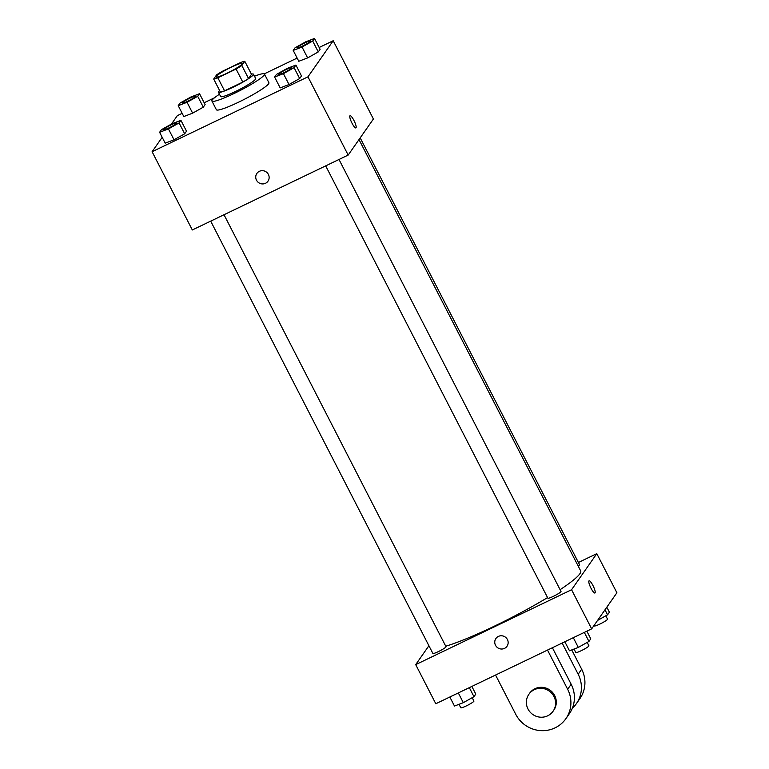 <?xml version="1.0" encoding="UTF-8"?>
<svg xmlns="http://www.w3.org/2000/svg" width="769" height="769" viewBox="0 0 769 769"><rect width="100%" height="100%" fill="white"/><g stroke="black" fill="none" stroke-linecap="round" stroke-linejoin="round"><path stroke-width="1.15" d="M231.344 67.153A14.765 1.759 152.8 0 1 242.379 63.404A14.765 1.759 152.8 0 1 230.046 71.719A14.765 1.759 152.8 0 1 216.108 76.91A14.765 1.759 152.8 0 1 231.344 67.153M216.647 74.814L213.695 79.034A19.062 2.269 152.8 0 0 217.858 77.794L236.083 69.037A19.062 2.269 152.8 0 0 241.841 65.509L244.792 61.289A19.062 2.269 152.8 0 0 240.639 62.52L222.414 71.277A19.062 2.269 152.8 0 0 216.647 74.814M241.841 65.509L248.541 78.544L251.492 74.324L244.792 61.289M248.541 78.544A19.062 2.269 152.8 0 1 242.783 82.081L236.083 69.037M213.695 79.034L220.405 92.069A19.062 2.269 152.8 0 0 224.558 90.838L242.783 82.081M219.598 90.502A19.686 2.345 -27.2 0 0 218.434 92.193A19.686 2.345 -27.2 0 0 235.074 86.263A19.686 2.345 -27.2 0 0 253.27 74.872A19.686 2.345 -27.2 0 0 253.462 74.199A19.686 2.345 -27.2 0 0 251.405 74.151M253.462 74.199L255.693 78.544A19.686 2.345 152.8 0 1 255.5 79.226A19.686 2.345 152.8 0 1 237.313 90.607A19.686 2.345 152.8 0 1 220.674 96.548L218.434 92.193M224.558 90.838L217.858 77.794M254.491 76.218A29.53 3.509 152.8 0 1 264.449 74.045A29.53 3.509 152.8 0 1 239.784 90.665A29.53 3.509 152.8 0 1 211.917 101.047A29.53 3.509 152.8 0 1 219.473 94.212M264.449 74.045L268.919 82.735A29.53 3.509 152.8 0 1 244.254 99.364A29.53 3.509 152.8 0 1 216.387 109.736L211.917 101.047M274.6 77.035L280.185 87.906L289.019 84.523L299.67 78.544L301.486 75.939L295.911 65.067L287.077 68.451L276.427 74.43L274.6 77.035L283.434 73.661L294.085 67.672L295.911 65.067M159.606 132.297L165.191 143.159L174.025 139.785L184.675 133.796L186.502 131.191L180.917 120.329L172.083 123.703L161.432 129.692L159.606 132.297L168.44 128.913L179.09 122.934L180.917 120.329M162.182 137.305L152.099 151.724L307.965 76.833L333.198 40.747L319.164 47.495M297.151 58.069L264.276 73.862M214.484 97.798L204.17 102.748M182.157 113.331L177.331 115.648L171.449 124.069M293.21 50.418L298.795 61.28L307.629 57.906L318.279 51.917L320.106 49.312L314.521 38.45L305.687 41.834L295.036 47.813L293.21 50.418L302.044 47.034L312.695 41.055L314.521 38.45M178.225 105.67L183.81 116.542L192.635 113.158L203.285 107.179L205.112 104.574L199.527 93.712L190.693 97.086L180.042 103.065L178.225 105.67L187.05 102.296L197.7 96.308L199.527 93.712M152.099 151.724L192.317 229.969L348.174 155.069L373.407 118.993L333.198 40.747M348.174 155.069L307.965 76.833M350.039 115.715A6.767 1.48 -115.7 0 1 353.932 120.435A6.767 1.48 -115.7 0 1 355.903 127.914A6.767 1.48 -115.7 0 1 351.644 122.454A6.767 1.48 -115.7 0 1 350.039 115.715A6.767 1.48 -115.7 0 1 353.932 120.435A6.767 1.48 -115.7 0 1 355.903 127.914M259.355 171.324A6.767 6.556 35 0 1 267.977 181.186A6.767 6.556 35 0 1 258.672 182.676A6.767 6.556 35 0 1 259.355 171.324M267.977 181.186A6.767 6.556 35 0 1 258.672 182.676A6.767 6.556 35 0 1 256.884 173.429M359.008 139.583L580.672 570.896A83.677 9.949 152.8 0 1 560.101 589.688M547.557 597.59A83.677 9.949 152.8 0 1 445.751 646.21M339.004 159.481L561.005 591.448A7.382 0.875 152.8 0 1 554.834 595.61A7.382 0.875 152.8 0 1 547.874 598.195L325.691 165.873M360.19 137.882L579.615 564.831A7.382 0.875 152.8 0 1 578.25 566.186M224.01 214.734L446.01 646.71A7.382 0.875 152.8 0 1 439.849 650.862A7.382 0.875 152.8 0 1 432.88 653.458L210.696 221.136M591.669 628.859L435.802 703.75L415.702 664.627L428.91 645.739L415.702 664.627L571.569 589.736L596.792 553.651L578.413 562.485L596.792 553.651L616.901 592.774L591.669 628.859L571.569 589.736L596.792 553.651M195.422 96.279L195.441 96.317A7.382 0.875 152.8 0 1 195.441 96.317A7.382 0.875 152.8 0 1 189.28 100.47A7.382 0.875 152.8 0 1 182.311 103.065A7.382 0.875 152.8 0 1 182.301 103.046A7.382 0.875 152.8 0 1 189.905 98.153A7.382 0.875 152.8 0 1 195.422 96.279A7.382 0.875 152.8 0 1 189.261 100.441A7.382 0.875 152.8 0 1 182.291 103.027L182.291 103.027M183.81 116.542L192.635 113.158L187.05 102.296M192.635 113.158L203.285 107.179L197.7 96.308M203.285 107.179L205.112 104.574M176.832 122.934L176.812 122.896A7.382 0.875 152.8 0 1 176.832 122.934A7.382 0.875 152.8 0 1 170.66 127.087A7.382 0.875 152.8 0 1 163.691 129.682A7.382 0.875 152.8 0 1 163.691 129.663A7.382 0.875 152.8 0 1 171.295 124.77A7.382 0.875 152.8 0 1 176.812 122.896A7.382 0.875 152.8 0 1 170.641 127.058A7.382 0.875 152.8 0 1 163.682 129.653L163.682 129.653M165.191 143.159L174.025 139.785L168.44 128.913M174.025 139.785L184.675 133.796L179.09 122.934M184.675 133.796L186.502 131.191M310.436 41.055L310.416 41.026A7.382 0.875 152.8 0 1 304.255 45.179A7.382 0.875 152.8 0 1 297.286 47.774A7.382 0.875 152.8 0 1 304.899 42.891A7.382 0.875 152.8 0 1 310.416 41.026A7.382 0.875 152.8 0 1 310.436 41.055A7.382 0.875 152.8 0 1 304.264 45.217A7.382 0.875 152.8 0 1 297.295 47.813A7.382 0.875 152.8 0 1 297.295 47.793M298.795 61.28L307.629 57.906L302.044 47.034M307.629 57.906L318.279 51.917L312.695 41.055M318.279 51.917L320.106 49.312M291.807 67.662A7.382 0.875 152.8 0 1 291.826 67.682A7.382 0.875 152.8 0 1 285.655 71.834A7.382 0.875 152.8 0 1 278.686 74.43A7.382 0.875 152.8 0 1 278.676 74.41A7.382 0.875 152.8 0 1 286.289 69.518A7.382 0.875 152.8 0 1 291.807 67.643A7.382 0.875 152.8 0 1 285.635 71.796A7.382 0.875 152.8 0 1 278.666 74.391L278.686 74.43M280.185 87.906L289.019 84.523L283.434 73.661M289.019 84.523L299.67 78.544L294.085 67.672M299.67 78.544L301.486 75.939M449.836 697.012L454.479 706.048L463.313 702.674L473.964 696.685L475.79 694.09L471.849 686.429M463.313 702.674L458.314 692.936M473.964 696.685L469.321 687.649M472.204 697.675L473.935 701.04A7.382 0.875 152.8 0 1 467.773 705.192A7.382 0.875 152.8 0 1 460.804 707.788L459.016 704.317M597.551 620.439L607.568 614.816L609.394 612.211L606.818 607.193M607.568 614.816L604.992 609.798M605.809 615.796L607.539 619.16A7.382 0.875 152.8 0 1 601.377 623.323A7.382 0.875 152.8 0 1 594.408 625.908L594.12 625.351M564.831 641.75L569.473 650.795L578.307 647.411L588.958 641.433L590.775 638.828L586.843 631.176M578.307 647.411L573.299 637.684M588.958 641.433L584.315 632.387M587.199 642.423L588.929 645.787A7.382 0.875 152.8 0 1 582.758 649.94A7.382 0.875 152.8 0 1 575.798 652.535L574.01 649.055M495.909 638.52A6.767 6.556 -145 0 0 495.496 645.258A6.767 6.556 35 0 1 505.204 637.02A6.767 6.556 35 0 1 507.002 646.277A6.767 6.556 35 0 1 495.496 645.258A6.767 6.556 -145 0 0 507.002 646.277M415.702 664.627L571.569 589.736M594.927 593.005A6.767 1.48 64.3 0 0 595.062 592.889A6.767 1.48 -115.7 0 1 594.927 593.005A6.767 1.48 -115.7 0 1 590.669 587.545A6.767 1.48 -115.7 0 1 589.064 580.806A6.767 1.48 -115.7 0 1 593.149 585.901A6.767 1.48 -115.7 0 1 595.071 592.88A6.767 1.48 64.3 0 0 593.149 585.901A6.767 1.48 64.3 0 0 589.064 580.806M562.139 643.047L578.173 674.24A29.53 28.607 35 0 1 576.394 703.645A29.53 28.607 35 0 1 572.338 708.259M495.563 675.038L515.701 714.238A29.53 28.607 -145 0 0 565.888 718.679L569.387 713.661A29.53 28.607 -145 0 0 571.165 684.256L552.392 647.729M576.394 703.645L579.903 698.627A29.53 28.607 -145 0 0 581.672 669.222L571.751 649.92M553.084 711.219L553.786 710.21A14.765 14.303 -145 0 0 534.984 688.716A14.765 14.303 -145 0 0 529.581 693.292L528.88 694.292A14.765 14.303 35 0 1 551.911 693.484A14.765 14.303 35 0 1 532.782 714.478A14.765 14.303 35 0 1 528.88 694.292M565.888 718.679A29.53 28.607 -145 0 0 567.657 689.274L547.518 650.074M578.173 674.24L581.672 669.222M567.657 689.274L571.165 684.256"/></g></svg>
